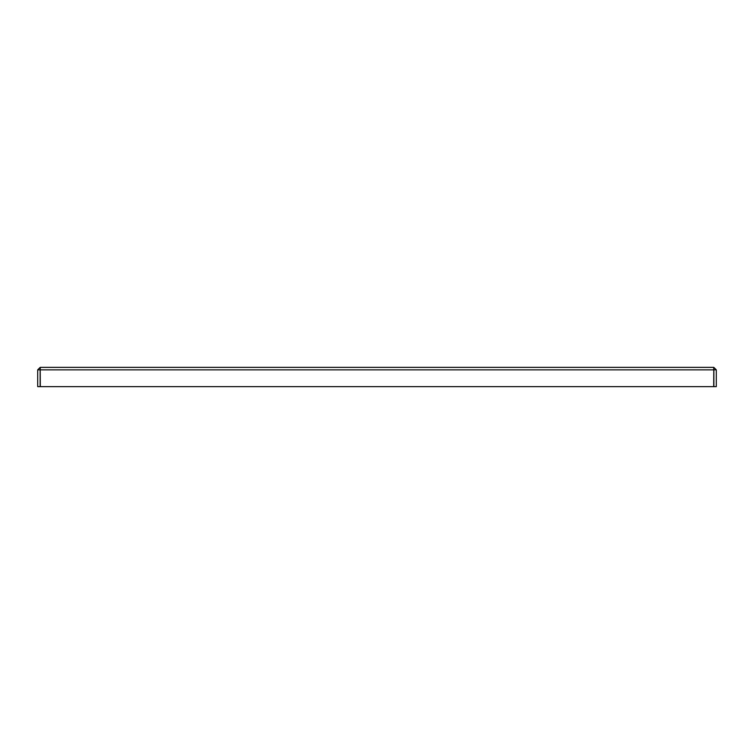 <?xml version="1.0" encoding="UTF-8"?>
<svg xmlns="http://www.w3.org/2000/svg" width="754" height="754" viewBox="0 0 754 754"><rect width="100%" height="100%" fill="white"/><g stroke="black" fill="none" stroke-linecap="round" stroke-linejoin="round"><path stroke-width="1.13" d="M713.859 369.856L713.859 386.642L716.3 386.642L716.3 369.856L713.793 369.79L713.699 386.642L40.301 386.642L40.207 369.79L40.207 367.358L713.793 367.358L713.699 369.856L40.301 369.856L40.207 367.358L37.7 369.856L40.141 369.856L40.141 386.642L37.7 386.642L37.7 369.856M713.793 369.79L713.793 367.358L716.3 369.856"/></g></svg>
